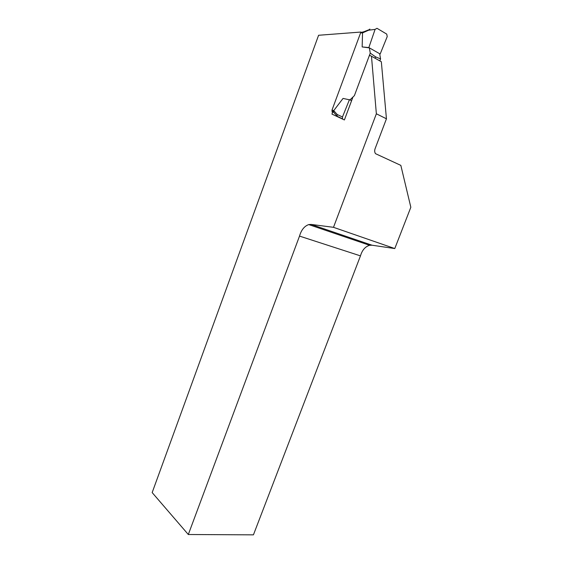 <?xml version="1.0" encoding="UTF-8"?>
<svg xmlns="http://www.w3.org/2000/svg" width="563" height="563" viewBox="0 0 563 563"><rect width="100%" height="100%" fill="white"/><g stroke="black" fill="none" stroke-linecap="round" stroke-linejoin="round"><path stroke-width="0.84" d="M352.952 97.033L344.401 119.954L331.945 114.099L333.296 110.454M361.087 32.035L318.588 35.272L152.165 492.583L188.309 534.512L299.516 236.094C301.311 229.943 304.386 226.108 308.749 224.588L311.093 224.419L333.493 227.318L376.358 113.789L371.474 56.216L370.116 55.561L369.208 55.927M380.138 61.064L381.334 61.74L386.443 118.793L375.092 148.709C374.423 150.68 374.578 152.341 375.549 153.692L400.835 165.381L410.835 207.268L394.783 248.557L371.995 245.208L369.61 245.299C365.211 246.608 362.164 250.134 360.468 255.876L253.427 534.85L188.309 534.512M376.358 113.789L386.443 118.793M333.493 227.318L394.783 248.557M381.334 61.74L371.474 56.216M360.468 255.876L299.516 236.094M379.701 53.928L380.173 54.006L387.224 36.588L386.746 34.111L376.992 28.298L375.085 29.382L368.554 30.226L362.537 32.914L362.164 46.933L369.37 47.869L370.257 53.126L354.401 95.626L349.982 99.904L343.043 98.426L333.725 110.637L337.237 114.528L342.466 116.963L342.536 118.828L343.064 119.321M349.454 99.637L342.466 116.963M362.164 46.933L368.849 47.573L379.659 53.717L380.574 58.925L379.835 60.895M375.085 29.382L368.849 47.573M362.551 32.992L360.63 32.788L331.98 110.144L333.796 110.573M379.659 53.717L380.173 54.006M370.257 53.126L375.584 56.863L380.574 58.925M351.586 100.7L349.982 99.904M332.177 112.114L331.98 110.144M360.63 32.788L363.205 31.859M375.584 56.863L375.071 58.235M333.676 112.473L333.725 110.637M362.537 32.914L363.698 31.824L368.652 29.867M337.286 116.365L337.666 116.787L337.033 116.02L337.237 114.528M368.554 30.226L369.898 29.044M311.093 224.419L371.995 245.208M369.61 245.299L308.749 224.588M342.536 118.828L337.16 116.302M337.033 116.02L333.437 112.023"/></g></svg>
